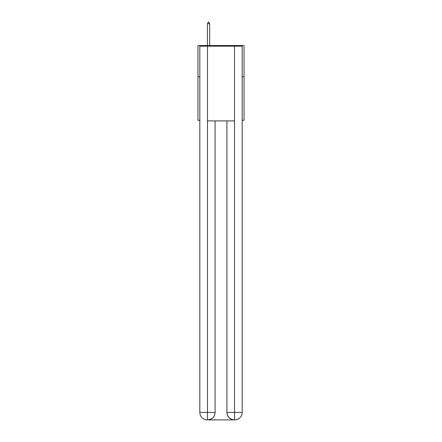 <?xml version="1.0" encoding="UTF-8"?>
<svg xmlns="http://www.w3.org/2000/svg" width="442" height="442" viewBox="0 0 442 442"><rect width="100%" height="100%" fill="white"/><g stroke="black" fill="none" stroke-linecap="round" stroke-linejoin="round"><path stroke-width="0.66" d="M199.823 76.687L197.955 76.687L197.955 45.548L244.045 45.548L244.045 120.29L242.177 120.29M197.955 76.687L197.955 120.29L199.823 120.29M244.045 76.687L242.177 76.687M207.298 419.9A7.475 7.475 0 0 1 199.823 412.425L215.083 412.425L215.083 120.915L215.083 412.425A7.475 7.475 0 0 1 207.607 419.9L207.298 419.9A7.475 7.475 0 0 1 199.823 412.425L199.823 46.167L207.486 46.167L207.486 120.915L234.514 120.915L234.514 46.167L207.486 46.167M234.514 46.167L242.177 46.167L242.177 412.425A7.475 7.475 0 0 1 234.702 419.9L234.393 419.9A7.475 7.475 0 0 1 226.917 412.425L226.917 120.915L226.917 412.425C227.298 416.834 229.79 419.32 234.393 419.9L207.607 419.9C212.232 419.414 214.724 416.922 215.083 412.425M226.917 412.425L234.514 412.425L234.575 419.9M207.486 120.915L207.486 419.9M209.663 23.719L208.729 22.1L208.353 22.1L207.42 23.719L209.663 23.719L209.663 45.548M207.42 23.719L207.42 45.548M234.514 120.915L234.514 412.425L242.177 412.425"/></g></svg>
